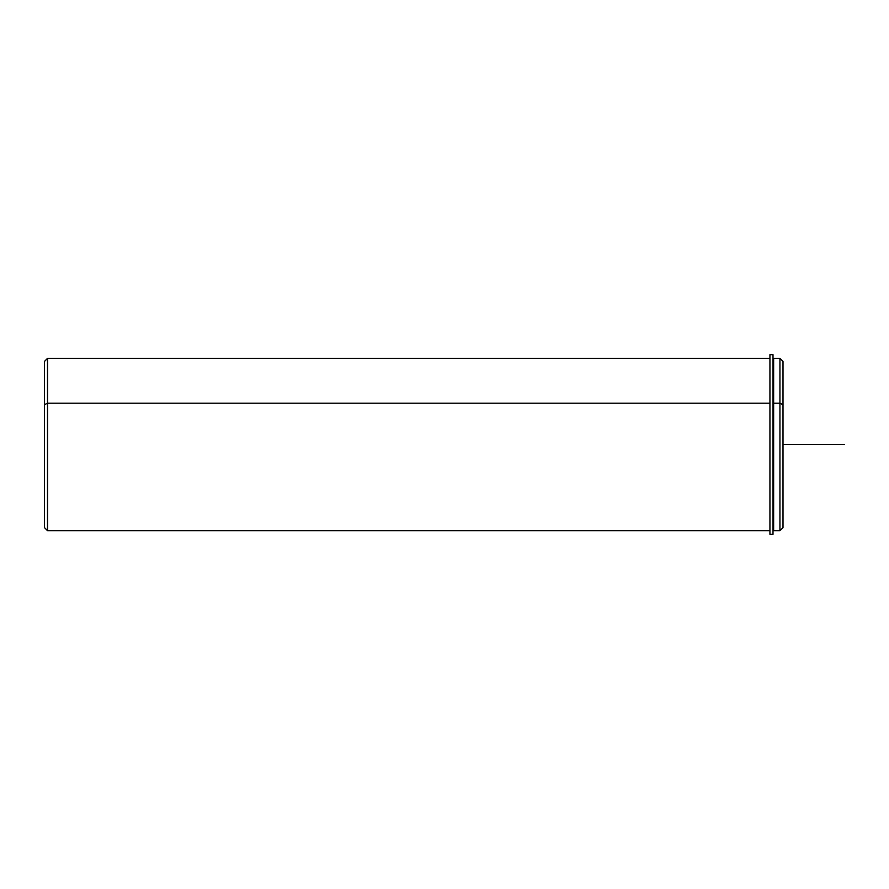 <?xml version="1.0" encoding="UTF-8"?>
<svg xmlns="http://www.w3.org/2000/svg" width="889" height="889" viewBox="0 0 889 889"><rect width="100%" height="100%" fill="white"/><g stroke="black" fill="none" stroke-linecap="round" stroke-linejoin="round"><path stroke-width="1.33" d="M773.008 404.251L773.619 404.251L773.008 404.251M783.009 518.387L783.009 404.695L779.931 403.217L779.931 358.367L779.931 403.217L773.619 403.217L779.931 403.217L779.931 530.689L773.619 530.689L773.619 403.217L773.619 528.533L773.008 528.533M773.619 403.217L773.619 358.367L779.931 358.367L783.009 361.434L783.009 527.61L779.931 530.689L779.931 403.217L783.009 404.695M769.93 530.689L47.528 530.689L44.45 527.61L44.45 404.695L47.528 403.217L47.528 530.689L47.528 403.217L769.93 403.217L47.528 403.217L47.528 358.367L47.528 403.217L44.45 404.695L44.45 518.387M44.45 404.695L44.45 361.434L47.528 358.367L769.93 358.367M773.008 354.667L773.008 534.333L769.93 534.333L769.93 354.667L773.008 354.667M769.93 534.333L773.008 534.333M783.009 444.522L844.55 444.522M773.619 360.512L773.008 360.512"/></g></svg>

